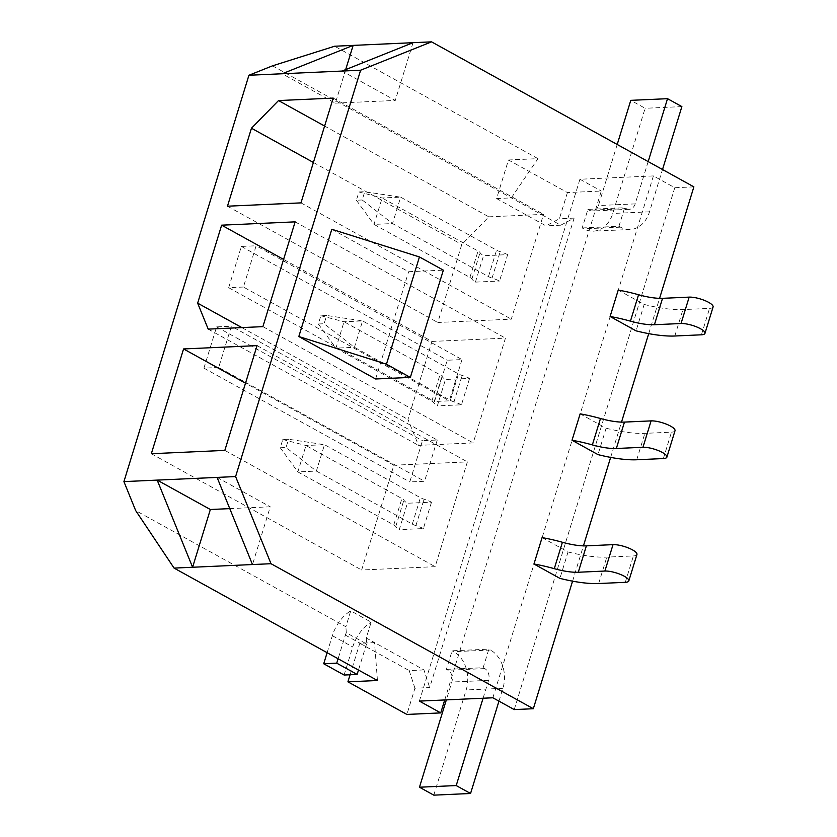 <?xml version="1.0" encoding="UTF-8"?>
<svg xmlns="http://www.w3.org/2000/svg" width="837" height="837" viewBox="0 0 837 837"><rect width="100%" height="100%" fill="white"/><g stroke="black" fill="none" stroke-linecap="round" stroke-linejoin="round"><path stroke-width="0.63" stroke-dasharray="4.18 3.14" d="M693.873 186.86L674.779 187.729L653.425 175.916L579.926 179.244L419.379 701.103M653.425 175.916L492.878 697.786M446.403 669.37L483.158 667.706L488.871 649.146L452.116 650.809L446.403 669.37L447.994 670.249A8.977 6.853 -92.6 0 1 451.834 682.029L446.341 699.889M582.207 227.957L618.951 226.293L624.664 207.733L587.909 209.386L582.207 227.957L583.797 228.836A29.169 22.275 87.4 0 0 593.36 231.158A29.169 22.275 87.4 0 0 612.757 213.466L645.118 108.276L630.784 100.346M437.238 440.021L424.547 481.275L409.795 481.934L422.486 440.68L437.238 440.021L231.378 326.221L218.687 367.474L424.547 481.275M461.993 359.575L449.302 400.829L434.539 401.498L447.23 360.245L461.993 359.575L256.122 245.775L243.431 287.028L449.302 400.829M377.435 680.512L374.547 642.607L366.261 638.024L371.147 622.142L350.755 610.864L345.869 626.746L135.667 510.56M272.485 65.841L560.748 225.195L574.119 218.101L429.695 687.575L414.932 688.234L406.876 714.432M350.096 674.758L359.784 643.276L374.547 642.607L423.94 669.914L429.695 687.575M366.261 638.024L366.721 644.04L346.319 632.772L345.869 626.746M572.571 581.16L583.431 545.87M610.644 457.4L621.504 422.11M648.717 333.639L659.577 298.349M331.818 229.275L408.623 271.722L443.348 270.163M375.625 378.983L408.623 271.722M542.073 537.616L568.041 551.97L559.911 578.367M580.146 413.855L606.114 428.209L597.984 454.606M618.219 290.094L644.187 304.438L636.057 330.845M488.839 216.835L543.537 214.366L511.292 319.148L437.793 322.475L461.783 244.498L488.839 216.835L324.61 126.052M475.416 282.121L483.535 255.724L507.651 254.636L499.532 281.033A17.054 4.666 -162.9 0 0 492.062 278.093A6.727 1.841 17.1 0 1 488.452 276.587L392.522 223.552L374.003 224.389L469.934 277.424A6.727 1.841 17.1 0 1 471.911 279.003A17.054 4.666 -162.9 0 0 475.416 282.121L499.532 281.033M431.955 341.444L505.454 338.127L473.219 442.909L418.531 445.378L407.975 419.421L431.955 341.444L283.576 259.418M469.578 378.397L461.459 404.794L437.343 405.882L445.462 379.485L469.578 378.397A17.054 4.666 -162.9 0 0 462.118 375.447A6.727 1.841 17.1 0 1 458.498 373.94L362.578 320.916L354.449 347.313L335.93 348.15L431.861 401.185A6.727 1.841 17.1 0 1 433.838 402.764A17.054 4.666 -162.9 0 0 437.343 405.882M393.882 465.205L467.381 461.888L435.146 566.67L361.647 569.997L393.882 465.205L245.503 383.179M431.505 502.158L423.386 528.555L399.27 529.643L407.389 503.246L431.505 502.158A17.054 4.666 -162.9 0 0 424.035 499.208A6.727 1.841 17.1 0 1 420.425 497.701L324.494 444.677L316.376 471.074L297.857 471.911L393.788 524.945A6.727 1.841 17.1 0 1 395.755 526.525A17.054 4.666 -162.9 0 0 399.27 529.643M444.719 699.962L601.28 191.045L567.423 192.573L508.467 159.982L496.603 198.557L545.996 225.864L559.367 218.771L567.423 192.573M574.119 218.101L559.367 218.771M496.603 198.557L511.355 197.888L537.982 158.653L508.467 159.982M537.982 158.653L334.622 46.234M579.926 179.244L601.28 191.045M514.232 709.588L674.779 187.729M229.777 508.624L270.257 506.793L252.492 564.546M217.086 477.404L270.257 506.793M345.681 69.617L335.365 103.15L282.205 73.761M335.365 103.15L395.273 100.44L342.103 71.051M413.039 42.687L395.273 100.44M423.94 669.914L409.178 670.573L414.932 688.234M359.784 643.276L409.178 670.573M560.748 225.195L545.996 225.864M257.064 345.618L467.381 461.888M151.33 453.727L361.647 569.997M224.829 450.4L435.146 566.67M295.137 221.857L505.454 338.127M241.872 327.591L407.975 419.421M208.204 329.119L418.531 445.378M262.902 326.639L473.219 442.909M333.21 98.096L543.537 214.366M313.404 162.472L461.783 244.498M227.476 206.205L437.793 322.475M300.975 202.878L511.292 319.148M243.431 287.028L228.679 287.687L241.37 246.434L256.122 245.775M241.37 246.434L447.23 360.245M228.679 287.687L434.539 401.498M218.687 367.474L203.925 368.134L216.616 326.88L231.378 326.221M216.616 326.88L422.486 440.68M203.925 368.134L409.795 481.934M423.386 528.555A17.054 4.666 -162.9 0 0 415.916 525.615A6.727 1.841 17.1 0 1 412.306 524.108L316.376 471.074L286.034 447.492L288.577 439.247L282.78 439.509L280.249 447.753L286.034 447.492M280.249 447.753L297.857 471.911L305.976 445.514L401.906 498.538A6.727 1.841 17.1 0 1 403.884 500.128A17.054 4.666 -162.9 0 0 407.389 503.246M282.78 439.509L305.976 445.514L324.494 444.677L288.577 439.247M568.041 551.97A62.827 17.2 -162.9 0 0 606.794 557.118L633.41 555.925A14.365 3.934 -162.9 0 0 636.936 554.502M461.459 404.794A17.054 4.666 -162.9 0 0 453.989 401.854A6.727 1.841 17.1 0 1 450.379 400.348L354.449 347.313L324.107 323.731L326.65 315.476L320.864 315.737L318.322 323.992L324.107 323.731M318.322 323.992L335.93 348.15L344.059 321.753L439.98 374.777A6.727 1.841 17.1 0 1 441.957 376.357A17.054 4.666 -162.9 0 0 445.462 379.485M320.864 315.737L344.059 321.753L362.578 320.916L326.65 315.476M606.114 428.209A62.827 17.2 -162.9 0 0 644.867 433.357L671.483 432.154A14.365 3.934 -162.9 0 0 675.009 430.741M507.651 254.636A17.054 4.666 -162.9 0 0 500.191 251.686A6.727 1.841 17.1 0 1 496.571 250.179L400.651 197.155L392.522 223.552L362.18 199.97L364.723 191.715L358.937 191.976L356.395 200.231L362.18 199.97M356.395 200.231L374.003 224.389L382.132 197.992L478.053 251.016A6.727 1.841 17.1 0 1 480.03 252.596A17.054 4.666 -162.9 0 0 483.535 255.724M358.937 191.976L382.132 197.992L400.651 197.155L364.723 191.715M644.187 304.438A62.827 17.2 -162.9 0 0 682.94 309.596L709.556 308.393A14.365 3.934 -162.9 0 0 713.082 306.98M327.121 652.693L332.352 635.702A29.169 17.054 118.9 0 1 350.755 610.864M344.112 675.03L352.743 646.97A29.169 17.054 118.9 0 1 371.147 622.142M346.319 632.772A8.977 5.242 -61.1 0 0 345.367 635.116L338.096 658.761M366.721 644.04A8.977 5.242 -61.1 0 0 365.769 646.384L358.487 670.039M498.967 701.144L502.922 688.296A29.169 22.275 87.4 0 0 490.461 650.025L488.871 649.146M433.807 795.15L466.178 689.95A29.169 22.275 87.4 0 0 453.706 651.688L452.116 650.809M483.158 667.706L484.749 668.596A8.977 6.853 -92.6 0 1 488.588 680.366L483.085 698.225M681.873 106.613L645.118 108.276M617.204 144.477L598.424 205.546A8.977 6.853 -92.6 0 1 592.45 210.987A8.977 6.853 -92.6 0 1 589.51 210.275L587.909 209.386M648.173 161.604L635.168 203.883A8.977 6.853 -92.6 0 1 629.204 209.323A8.977 6.853 -92.6 0 1 626.254 208.612L624.664 207.733M618.951 226.293L620.541 227.172A29.169 22.275 87.4 0 0 630.115 229.505A29.169 22.275 87.4 0 0 649.512 211.813L662.517 169.524M415.916 525.615L424.035 499.208M412.306 524.108L420.425 497.701M393.788 524.945L401.906 498.538M395.755 526.525L403.884 500.128M598.664 583.525L606.794 557.118M625.291 582.322L633.41 555.925M453.989 401.854L462.118 375.447M450.379 400.348L458.498 373.94M431.861 401.185L439.98 374.777M433.838 402.764L441.957 376.357M636.737 459.764L644.867 433.357M663.364 458.561L671.483 432.154M492.062 278.093L500.191 251.686M488.452 276.587L496.571 250.179M469.934 277.424L478.053 251.016M471.911 279.003L480.03 252.596M674.81 336.003L682.94 309.596M701.437 334.8L709.556 308.393M332.352 635.702L352.743 646.97M345.367 635.116L365.769 646.384M490.461 650.025L453.706 651.688M484.749 668.596L447.994 670.249M488.588 680.366L451.834 682.029M502.922 688.296L466.178 689.95M635.168 203.883L598.424 205.546M626.254 208.612L589.51 210.275M620.541 227.172L583.797 228.836M649.512 211.813L612.757 213.466M629.204 209.323L592.45 210.987M630.115 229.505L593.36 231.158"/><path stroke-width="1.26" d="M659.577 298.349L693.873 186.86L431.557 41.85L360.621 70.214L235.605 476.567L271.01 563.709L533.326 708.719L514.232 709.588L492.878 697.786L419.379 701.103L440.733 712.904L444.719 699.962M235.605 476.567L217.086 477.404L252.492 564.546L174.075 568.093L135.667 510.56L123.918 481.61L248.924 75.257L272.485 65.841L334.622 46.234L353.141 45.397L282.205 73.761L248.924 75.257M174.075 568.093L377.435 680.512L347.92 681.841L350.096 674.758M533.326 708.719L572.571 581.16M583.431 545.87L610.644 457.4M621.504 422.11L648.717 333.639M298.819 336.526L331.818 229.275L419.442 256.949L386.443 364.21L298.819 336.526L375.625 378.983L410.35 377.414L443.348 270.163L419.442 256.949M628.817 580.909A14.365 3.934 -162.9 0 1 625.291 582.322L598.664 583.525A62.827 17.2 -162.9 0 1 559.911 578.367L533.954 564.012L542.073 537.616A62.921 17.232 -162.9 0 1 562.412 542.261A34.108 9.343 17.1 0 0 586.392 545.85L613.019 544.646A14.365 3.934 -162.9 0 1 628.713 548.078A14.365 3.934 -162.9 0 1 636.936 554.502L628.817 580.909A14.365 3.934 -162.9 0 0 620.594 574.485A14.365 3.934 -162.9 0 0 604.889 571.043L578.273 572.246A34.108 9.343 17.1 0 1 554.293 568.668A62.921 17.232 -162.9 0 0 533.954 564.012M666.89 457.148A14.365 3.934 -162.9 0 1 663.364 458.561L636.737 459.764A62.827 17.2 -162.9 0 1 597.984 454.606L572.027 440.252L580.146 413.855A62.921 17.232 -162.9 0 1 600.485 418.5A34.108 9.343 17.1 0 0 624.465 422.089L651.092 420.885A14.365 3.934 -162.9 0 1 666.786 424.317A14.365 3.934 -162.9 0 1 675.009 430.741L666.89 457.148A14.365 3.934 -162.9 0 0 658.667 450.714A14.365 3.934 -162.9 0 0 642.962 447.282L616.346 448.486A34.108 9.343 17.1 0 1 592.366 444.907A62.921 17.232 -162.9 0 0 572.027 440.252M704.963 333.388A14.365 3.934 -162.9 0 1 701.437 334.8L674.81 336.003A62.827 17.2 -162.9 0 1 636.057 330.845L610.1 316.491L618.219 290.094A62.921 17.232 -162.9 0 1 638.558 294.739A34.108 9.343 17.1 0 0 662.538 298.328L689.165 297.125A14.365 3.934 -162.9 0 1 704.859 300.556A14.365 3.934 -162.9 0 1 713.082 306.98L704.963 333.388A14.365 3.934 -162.9 0 0 696.74 326.953A14.365 3.934 -162.9 0 0 681.036 323.521L654.419 324.725A34.108 9.343 17.1 0 1 630.439 321.146A62.921 17.232 -162.9 0 0 610.1 316.491M347.92 681.841L406.876 714.432L440.733 712.904M431.557 41.85L353.141 45.397L345.681 69.617M413.039 42.687L342.103 71.051L282.205 73.761M360.621 70.214L342.103 71.051M271.01 563.709L252.492 564.546M333.21 98.096L278.522 100.566L251.456 128.228L227.476 206.205L300.975 202.878L333.21 98.096M295.137 221.857L221.638 225.174L197.647 303.151L208.204 329.119L262.902 326.639L295.137 221.857M257.064 345.618L183.565 348.945L151.33 453.727L224.829 450.4L257.064 345.618M217.086 477.404L123.918 481.61M410.35 377.414L386.443 364.21M210.359 509.503L157.189 480.103L192.594 567.256L210.359 509.503L229.777 508.624M183.565 348.945L245.503 383.179M221.638 225.174L283.576 259.418M197.647 303.151L241.872 327.591M278.522 100.566L324.61 126.052M251.456 128.228L313.404 162.472M338.096 658.761L336.736 663.166L323.72 663.751L327.121 652.693M323.72 663.751L344.112 675.03L357.137 674.434L336.736 663.166M358.487 670.039L357.137 674.434M446.341 699.889L419.473 787.219L433.807 795.15L470.561 793.486L498.967 701.144M483.085 698.225L456.217 785.566L419.473 787.219M456.217 785.566L470.561 793.486M662.517 169.524L681.873 106.613L667.528 98.682L630.784 100.346L617.204 144.477M667.528 98.682L648.173 161.604M604.889 571.043L613.019 544.646M578.273 572.246L586.392 545.85M554.293 568.668L562.412 542.261M642.962 447.282L651.092 420.885M616.346 448.486L624.465 422.089M592.366 444.907L600.485 418.5M681.036 323.521L689.165 297.125M654.419 324.725L662.538 298.328M630.439 321.146L638.558 294.739"/></g></svg>
